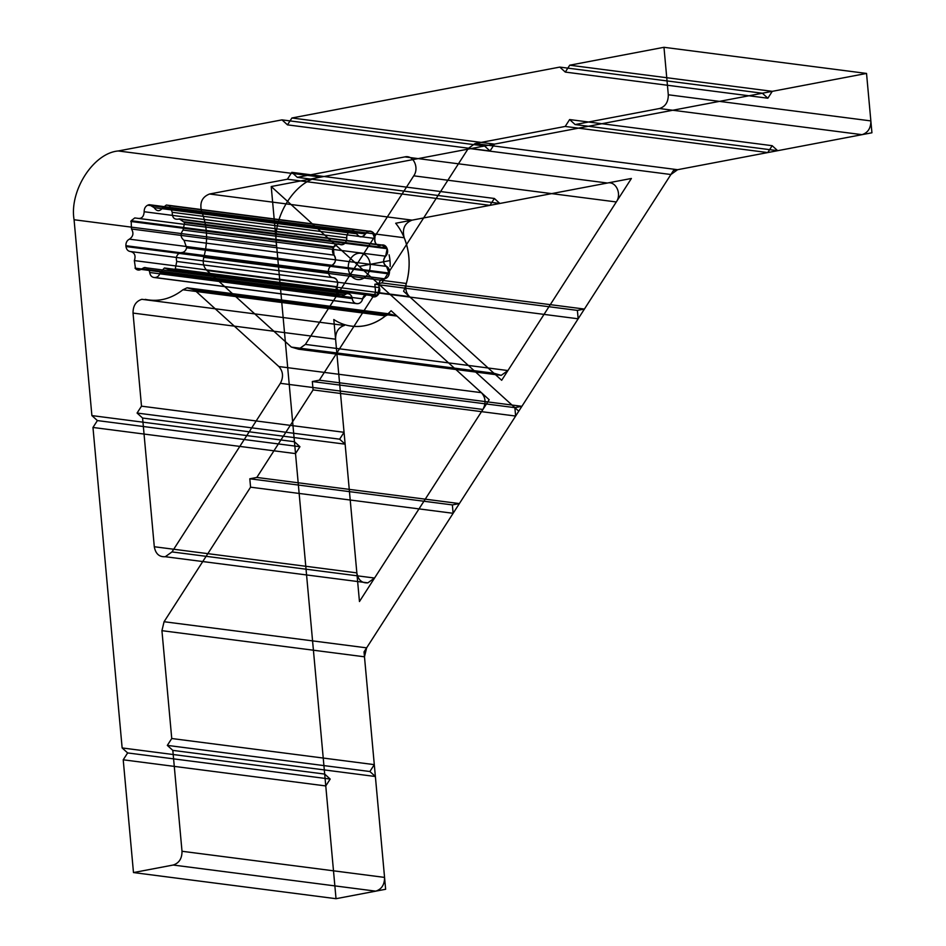 <?xml version="1.0" encoding="UTF-8"?>
<svg xmlns="http://www.w3.org/2000/svg" width="946" height="946" viewBox="0 0 946 946"><rect width="100%" height="100%" fill="white"/><g stroke="black" fill="none" stroke-linecap="round" stroke-linejoin="round"><path stroke-width="0.71" stroke-dasharray="4.73 3.55" d=""/><path stroke-width="1.42" d="M181.526 252.582L384.088 278.715C386.666 278.514 388.368 276.906 389.196 273.914L386.559 266.417C383.047 263.615 382.74 260.209 385.637 256.189L387.151 248.703L381.841 245.002L381.037 245.239C376.733 245.901 374.663 243.642 374.829 238.451L372.038 231.77L368.893 231.167L365.31 233.958C362.235 237.789 359.374 237.73 356.737 233.78L351.735 230.812L350.257 231.332C347.844 232.586 346.674 234.774 346.744 237.872C346.331 243.063 344.025 245.239 339.803 244.387L337.296 244.08L333.323 247.604L334.021 255.136C336.469 259.263 335.783 262.645 331.975 265.294C329.563 266.547 328.38 268.723 328.439 271.833L328.522 272.673C329.019 275.688 330.544 277.355 333.098 277.663C337.261 278.798 338.526 281.813 336.894 286.721L338.089 294.809C340.099 296.642 342.204 296.689 344.403 294.939L346.78 293.709C349.784 293.508 351.605 295.152 352.267 298.64C352.763 301.656 354.289 303.323 356.843 303.654L357.553 303.666C360.13 303.453 361.833 301.845 362.649 298.853L366.953 294.123L370.903 295.483C372.913 297.316 375.018 297.363 377.229 295.613L379.299 287.596C378.199 283.173 379.512 280.241 383.26 278.786L384.088 278.715A6.031 4.967 -82.6 0 0 379.299 287.596L176.748 261.463C175.637 257.04 176.961 254.107 180.71 252.665L181.526 252.582C184.115 252.381 185.818 250.773 186.646 247.793L184.009 240.284L386.559 266.417A6.031 4.967 -82.6 0 1 385.637 256.189A6.031 4.967 -82.6 0 0 387.151 248.703A37.355 30.816 -82.6 0 0 386.831 247.958A6.031 4.967 -82.6 0 0 381.037 245.239L178.487 219.105C174.182 219.779 172.113 217.509 172.278 212.318L374.829 238.451A6.031 4.967 -82.6 0 0 381.037 245.239M172.278 212.318L169.488 205.649L166.342 205.034L162.759 207.836L365.31 233.958A6.031 4.967 -82.6 0 1 356.737 233.78A6.031 4.967 -82.6 0 0 350.942 231.049A37.355 30.816 -82.6 0 0 350.257 231.332A6.031 4.967 -82.6 0 0 346.744 237.872L144.182 211.738C143.78 216.93 141.474 219.105 137.253 218.254L339.803 244.387A6.031 4.967 -82.6 0 0 346.744 237.872M381.865 282.925L584.415 309.058L670.903 174.513L468.353 148.38L381.865 282.925L374.841 284.261L375.609 292.657L319.334 380.186L312.322 381.522L514.872 407.655L515.641 416.051L521.896 406.319L514.872 407.655L515.641 416.051L313.091 389.918L256.815 477.446L459.378 503.579L515.641 416.051M375.716 891.156L173.165 865.034C179.078 863.142 182.034 858.554 182.01 851.27L384.561 877.403C384.584 884.687 381.628 889.264 375.716 891.156L336.031 898.7L385.637 889.275L364.033 651.889L673.493 170.481L871.928 132.783L866.536 73.433L762.346 93.228L767.856 98.218L772.279 91.336L569.717 65.203L663.974 47.3L866.536 73.433L271.218 186.528L336.031 898.7L133.481 872.567L173.165 865.034M122.14 747.943L92.968 427.462L295.519 453.595L324.691 774.076L330.189 779.066L324.691 774.076L122.14 747.943L127.639 752.933L330.189 779.066L325.767 785.937L330.189 779.066M161.932 630.675L171.746 738.519L374.297 764.64L364.482 656.808L161.932 630.675L164.072 621.723L250.572 487.178L453.122 513.3L459.378 503.579L452.354 504.916L453.122 513.3L366.622 647.856L364.482 656.808M404.202 237.742C409.949 252.357 410.647 267.6 406.331 283.481C405.065 288.79 406.13 293.177 409.5 296.618L206.949 270.485L291.344 347.087L493.895 373.221L501.226 375.361L507.931 370.548L616.307 201.959C622.019 193.954 615.893 180.875 607.45 183.027L404.9 156.894L297.304 177.34L291.806 172.338L287.383 179.22L489.945 205.353L412.125 220.134C404.628 223.043 401.991 228.908 404.202 237.742L201.652 211.608C199.429 202.775 202.066 196.91 209.574 194.001L412.125 220.134M162.759 207.836C159.685 211.656 156.823 211.597 154.174 207.659L149.184 204.691L147.706 205.199C145.294 206.453 144.123 208.64 144.182 211.738M137.253 218.254L134.746 217.947L131.163 220.737L131.47 229.003C133.918 233.13 133.232 236.512 129.413 239.161C127.012 240.414 125.83 242.602 125.889 245.7L125.972 246.539C126.468 249.555 127.994 251.222 130.548 251.541C134.699 252.665 135.964 255.68 134.344 260.588L135.526 268.676C137.537 270.509 139.653 270.556 141.853 268.806L144.218 267.576C147.221 267.375 149.054 269.019 149.716 272.507C150.213 275.523 151.738 277.202 154.281 277.521L154.99 277.533C157.58 277.32 159.283 275.712 160.099 272.72L164.391 267.99L168.353 269.35C170.363 271.183 172.468 271.23 174.679 269.492L377.229 295.613A37.355 30.816 -82.6 0 0 377.797 295.081A6.031 4.967 -82.6 0 0 379.299 287.596M367.852 582.854L165.29 556.721C159.247 557.111 155.582 553.777 154.293 546.741L356.843 572.874C358.132 579.91 361.798 583.233 367.852 582.854L374.545 578.041L482.921 409.452C486.197 403.138 485.688 397.545 481.396 392.673L278.845 366.54C283.138 371.411 283.646 377.005 280.371 383.319L482.921 409.452M374.841 284.261L577.391 310.394L578.16 318.79L577.391 310.394L584.415 309.058L577.391 310.394M575.121 124.553L659.457 108.53C665.369 106.638 668.325 102.062 668.302 94.777L870.852 120.911C870.876 128.183 867.92 132.771 862.007 134.663L777.671 150.686L575.121 124.553L569.622 119.563L772.173 145.696L767.75 152.566L777.671 150.686L772.173 145.696L767.75 152.566L565.2 126.445L475.058 143.567L677.608 169.701L767.75 152.566M184.009 240.284C180.497 237.481 180.178 234.076 183.075 230.055L184.6 222.57L179.291 218.869L178.487 219.105M281.991 119.87L484.541 146.003L490.04 150.993L287.489 124.86L281.991 119.87L118.274 150.97C93.488 152.98 69.176 190.808 74.072 219.744L276.622 245.877L294.443 441.723L299.941 446.713L294.443 441.723L91.892 415.59L97.391 420.58L299.941 446.713L295.519 453.595L299.941 446.713M186.646 247.793L389.196 273.914A37.355 30.816 -82.6 0 0 389.362 273.087A6.031 4.967 -82.6 0 0 386.559 266.417M129.413 239.161L331.975 265.294A6.031 4.967 -82.6 0 0 334.021 255.136L131.47 229.003M369.874 771.522L375.385 776.512L369.874 771.522L374.297 764.64L369.874 771.522L167.324 745.389L172.822 750.379L375.385 776.512L384.561 877.403M484.541 146.003L490.04 150.993L494.462 144.123L320.824 177.103L118.274 150.97M501.226 375.361L298.676 349.228L291.344 347.087M133.031 313.079C133.008 305.795 135.952 301.206 141.865 299.314L344.427 325.448C338.502 327.34 335.558 331.928 335.582 339.2L133.031 313.079L141.498 406.165L344.048 432.298L339.638 439.18L345.136 444.171L356.843 572.874M169.488 205.649L372.038 231.77A37.355 30.816 -82.6 0 0 371.388 231.474A6.031 4.967 -82.6 0 0 365.31 233.958M297.304 177.34L499.866 203.461L494.356 198.471L489.945 205.353L499.866 203.461L494.356 198.471L489.945 205.353M375.609 292.657L578.16 318.79L521.896 406.319L514.872 407.655M870.852 120.911L866.536 73.433M468.353 148.38L475.058 143.567M135.526 268.676L338.089 294.809A6.031 4.967 -82.6 0 0 344.403 294.939L141.853 268.806M131.163 220.737L333.725 246.871A37.355 30.816 -82.6 0 0 333.323 247.604A6.031 4.967 -82.6 0 0 334.021 255.136M141.498 406.165L137.075 413.047L339.638 439.18L344.048 432.298L345.136 444.171L339.638 439.18M385.495 315.893L182.933 289.772L187.107 287.797L389.657 313.93L385.495 315.893C373.729 325.034 361.171 328.227 347.797 325.507M154.174 207.659L356.737 233.78M144.218 267.576L346.78 293.709M174.679 269.492L175.246 268.948L377.797 295.081M135.018 268.12L337.568 294.253A37.355 30.816 -82.6 0 0 338.089 294.809M147.706 205.199L350.257 231.332M206.949 270.485C203.567 267.044 202.515 262.657 203.78 257.347L406.331 283.481M404.9 156.894C413.343 154.742 419.456 167.82 413.757 175.826L616.307 201.959M184.281 221.825L386.831 247.958M160.099 272.72L362.649 298.853A6.031 4.967 -82.6 0 1 370.903 295.483A6.031 4.967 -82.6 0 0 377.229 295.613M180.71 252.665L383.26 278.786M154.281 277.521L356.843 303.654A37.355 30.816 -82.6 0 0 357.553 303.666A6.031 4.967 -82.6 0 0 362.649 298.853M125.889 245.7L328.439 271.833A37.355 30.816 -82.6 0 0 328.522 272.673A6.031 4.967 -82.6 0 0 333.098 277.663L130.548 251.541M137.075 413.047L142.586 418.037L345.136 444.171M154.99 277.533L357.553 303.666M291.806 172.338L494.356 198.471M127.639 752.933L123.217 759.804L325.767 785.937L336.031 898.7M182.933 289.772C171.179 298.901 158.609 302.105 145.235 299.374M559.796 67.095L291.912 117.99L494.462 144.123L762.346 93.228L559.796 67.095L565.306 72.085L569.717 65.203M149.184 204.691L351.735 230.812M256.815 477.446L249.803 478.782L452.354 504.916L453.122 513.3M249.803 478.782L250.572 487.178M187.107 287.797L194.438 289.937L396.989 316.07L389.657 313.93M862.007 134.663L659.457 108.53M319.334 380.186L521.896 406.319M335.582 339.2L344.048 432.298M171.746 738.519L167.324 745.389M182.01 851.27L172.822 750.379M164.072 621.723L366.622 647.856M481.396 392.673L396.989 316.07M607.45 183.027L499.866 203.461M175.246 268.948L176.748 261.463M287.383 179.22L209.574 194.001M374.545 578.041L171.995 551.92L280.371 383.319M312.322 381.522L313.091 389.918M507.931 370.548L305.381 344.415L413.757 175.826M149.716 272.507L352.267 298.64A6.031 4.967 -82.6 0 0 344.403 294.939M134.344 260.588L336.894 286.721A6.031 4.967 -82.6 0 0 333.098 277.663M565.306 72.085L767.856 98.218L772.279 91.336M278.845 366.54L194.438 289.937M168.837 205.341L371.388 231.474M183.075 230.055L385.637 256.189M409.5 296.618L493.895 373.221M171.995 551.92L165.29 556.721M148.38 204.915L350.942 231.049M287.489 124.86L291.912 117.99M92.968 427.462L97.391 420.58M164.391 267.99L366.953 294.123M125.972 246.539L328.522 272.673M276.622 245.877C271.727 216.941 296.039 179.113 320.824 177.103M142.586 418.037L154.293 546.741M569.622 119.563L565.2 126.445M141.865 299.314L344.427 325.448M134.746 217.947L337.296 244.08M168.353 269.35L370.903 295.483M130.773 221.47L333.323 247.604M184.6 222.57L387.151 248.703M677.608 169.701L670.903 174.513M201.652 211.608C207.387 226.224 208.096 241.466 203.78 257.347M123.217 759.804L133.481 872.567M179.291 218.869L381.841 245.002M166.342 205.034L368.893 231.167M186.811 246.953L389.362 273.087M668.302 94.777L663.974 47.3M74.072 219.744L91.892 415.59M305.381 344.415L298.676 349.228M631.396 178.475L395.688 223.256A60.248 49.712 -82.6 0 1 403.599 291.273L501.676 380.28L631.396 178.475M271.218 186.528L518.763 411.179L271.218 186.528M391.1 310.726L489.177 399.732L359.456 601.526L333.796 319.535A60.248 49.712 -82.6 0 0 391.1 310.726M363.56 278.278A13.256 10.938 -82.6 0 0 365.806 255.444A13.256 10.938 -82.6 0 0 348.341 265.495A13.256 10.938 -82.6 0 0 363.56 278.278M777.671 150.686L772.173 145.696M762.346 93.228L767.856 98.218M490.04 150.993L494.462 144.123M295.519 453.595L294.443 441.723M389.989 260.564L359.232 266.405M325.767 785.937L324.691 774.076M374.297 764.64L375.385 776.512M584.415 309.058L578.16 318.79M459.378 503.579L452.354 504.916M390.13 266.453A37.355 30.816 -82.6 0 0 389.078 254.817M374.829 238.451A6.031 4.967 -82.6 0 0 372.038 231.77M339.803 244.387A6.031 4.967 -82.6 0 0 333.725 246.871M331.975 265.294A6.031 4.967 -82.6 0 0 328.439 271.833M336.894 286.721A6.031 4.967 -82.6 0 0 337.568 294.253M352.267 298.64A6.031 4.967 -82.6 0 0 356.843 303.654M384.088 278.715A6.031 4.967 -82.6 0 0 389.196 273.914"/></g></svg>
